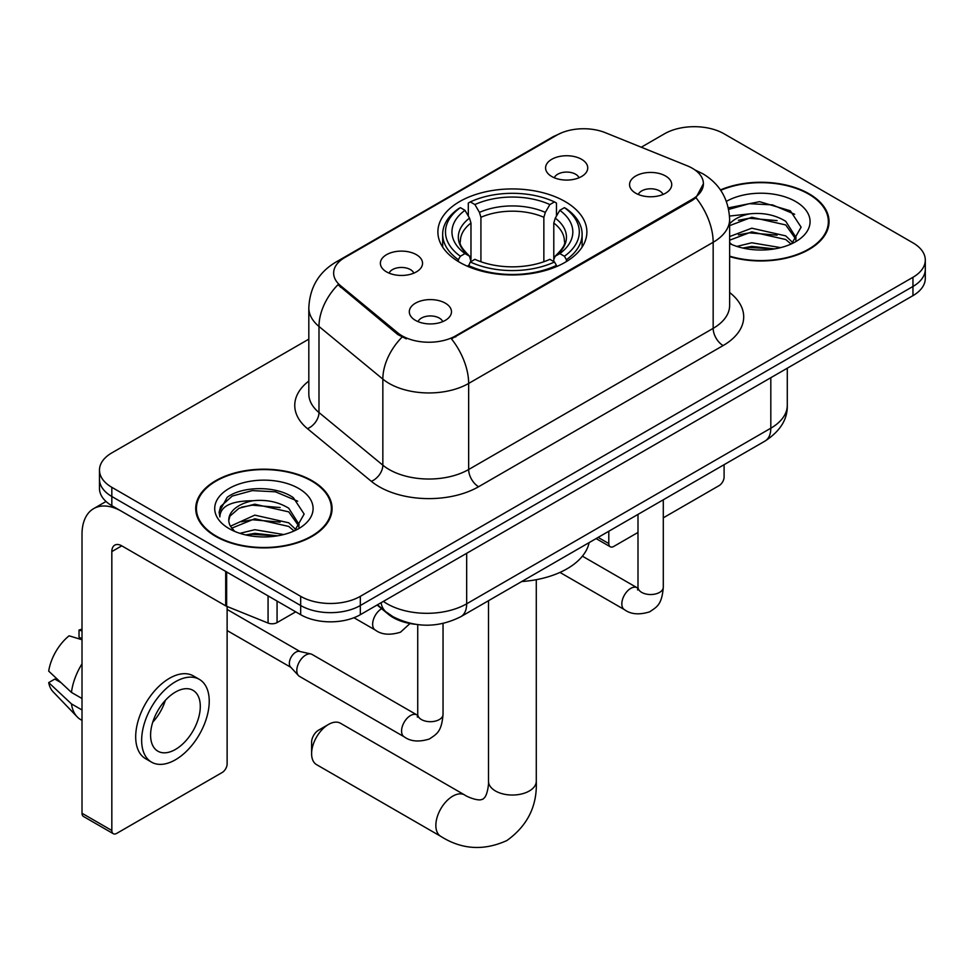 <?xml version="1.0" encoding="UTF-8"?>
<svg xmlns="http://www.w3.org/2000/svg" width="974" height="974" viewBox="0 0 974 974"><rect width="100%" height="100%" fill="white"/><g stroke="black" fill="none" stroke-linecap="round" stroke-linejoin="round"><path stroke-width="1.46" d="M565.066 201.533A74.499 43.014 0 0 0 483.883 192.207A74.499 43.014 0 0 0 437.886 231.946A74.499 43.014 0 0 0 459.716 262.359A74.499 43.014 0 0 0 540.899 271.685A74.499 43.014 0 0 0 586.884 231.946A74.499 43.014 0 0 0 565.066 201.533M386.556 271.892A21.087 12.175 180 0 1 382.368 268.447A21.087 12.175 180 0 1 389.357 253.313A21.087 12.175 180 0 1 416.373 254.677A21.087 12.175 180 0 1 420.561 268.447A21.087 12.175 180 0 1 386.556 271.892M413.804 273.146A12.65 7.305 0 0 0 410.407 269.591A12.65 7.305 0 0 0 397.952 267.74A12.65 7.305 0 0 0 389.125 273.146M551.747 176.513A21.087 12.175 180 0 1 547.571 173.068A21.087 12.175 180 0 1 554.547 157.946A21.087 12.175 180 0 1 581.563 159.298A21.087 12.175 180 0 1 585.751 173.068A21.087 12.175 180 0 1 551.747 176.513M578.994 177.779A12.65 7.305 0 0 0 575.61 174.224A12.65 7.305 0 0 0 563.142 172.361A12.65 7.305 0 0 0 554.316 177.779M415.484 320.373A21.087 12.175 180 0 1 411.296 316.94A21.087 12.175 180 0 1 418.284 301.806A21.087 12.175 180 0 1 445.301 303.158A21.087 12.175 180 0 1 449.477 316.94A21.087 12.175 180 0 1 415.484 320.373M442.732 321.639A12.65 7.305 0 0 0 439.335 318.084A12.65 7.305 0 0 0 426.868 316.233A12.65 7.305 0 0 0 418.053 321.639M635.742 193.217A21.087 12.175 180 0 1 631.554 189.772A21.087 12.175 180 0 1 638.542 174.638A21.087 12.175 180 0 1 665.559 176.002A21.087 12.175 180 0 1 669.735 189.772A21.087 12.175 180 0 1 635.742 193.217M662.99 194.471A12.65 7.305 0 0 0 659.593 190.916A12.65 7.305 0 0 0 647.126 189.066A12.65 7.305 0 0 0 638.311 194.471M687.23 165.799A37.949 21.915 180 0 1 692.295 168.246A37.949 21.915 180 0 1 703.411 183.745A37.949 21.915 180 0 1 692.295 199.244L455.735 335.811A37.949 21.915 180 0 1 397.806 332.889L340.498 285.638A37.949 21.915 180 0 1 333.644 273.073A37.949 21.915 180 0 1 344.759 257.574L556.775 135.167A37.949 21.915 180 0 1 605.378 132.708L687.23 165.799M415.082 624.273A42.174 24.35 180 0 1 388.407 614.314L377.121 605.012M729.636 256.6A68.18 39.362 0 0 0 829.044 221.622A68.18 39.362 0 0 0 809.077 193.789A68.18 39.362 0 0 0 720.456 189.918M312.106 480.718A68.18 39.362 0 0 0 237.814 472.183A68.18 39.362 0 0 0 195.725 508.55A68.18 39.362 0 0 0 215.692 536.382A68.18 39.362 0 0 0 289.996 544.904A68.18 39.362 0 0 0 332.073 508.55A68.18 39.362 0 0 0 312.106 480.718M196.431 512.093A68.18 39.362 0 0 0 196.2 513.14M703.411 183.745L695.972 197.698L692.295 200.364L451.461 338.867A49.199 28.404 60 0 1 468.652 383.439A56.224 32.459 180 0 1 389.137 383.439A56.224 32.459 180 0 1 382.843 379.105L318.985 326.46A56.224 32.459 180 0 1 308.819 307.833L308.819 393.91A56.224 32.459 0 0 0 318.985 412.538L382.843 465.182A56.224 32.459 0 0 0 389.137 469.517A56.224 32.459 0 0 0 468.652 469.517L713.163 328.36A56.224 32.459 0 0 0 729.636 305.398L729.636 219.32A56.224 32.459 180 0 1 713.163 242.282A49.199 28.404 -120 0 0 695.972 197.698M308.819 339.147L111.827 452.886A42.174 24.35 0 0 0 99.482 470.101L99.482 488.461A42.174 24.35 0 0 0 111.827 505.676L300.674 614.704L300.674 605.524A42.174 24.35 0 0 0 360.319 605.524L912.955 286.466A42.174 24.35 0 0 0 925.3 269.25A42.174 24.35 0 0 1 912.955 286.466L360.319 605.524A42.174 24.35 0 0 1 300.674 605.524L111.827 496.497L300.674 605.524L300.674 596.344A42.174 24.35 0 0 0 360.319 596.344L912.955 277.286A42.174 24.35 0 0 0 925.3 260.07A42.174 24.35 0 0 0 912.955 242.855L724.096 133.815A42.174 24.35 0 0 0 664.463 133.815L641.269 147.22M99.482 479.281A42.174 24.35 0 0 0 111.827 496.497A42.174 24.35 0 0 1 99.482 479.281M406.328 338.867L397.806 334.557L337.954 284.712A49.199 32.909 129.5 0 0 318.985 326.46L318.985 412.538A14.062 9.399 -50.5 0 1 307.467 428.67A70.286 40.579 180 0 1 308.819 381.041M99.482 470.101A42.174 24.35 0 0 0 111.827 487.317L300.674 596.344M331.61 513.14A68.18 39.362 0 0 0 331.379 512.093M828.582 226.212A68.18 39.362 0 0 0 828.35 225.164M300.674 614.704A42.174 24.35 0 0 0 360.319 614.704L912.955 295.646A42.174 24.35 0 0 0 925.3 278.43L925.3 260.07M729.636 256.15A67.474 38.96 0 0 0 828.35 221.622A67.474 38.96 0 0 0 808.59 194.07A67.474 38.96 0 0 0 720.723 190.307M736.88 246.422L751.782 242.782L780.661 247.627M742.712 248.017L751.782 246.422L774.61 248.894M729.636 236.548L751.782 228.196L785.726 235.878L792.958 242.782M729.636 240.201L751.782 231.849L785.726 239.519L791.071 244.048M729.526 216.058L749.822 213.842A35.137 20.284 0 0 0 729.636 223.813M749.822 213.842C763.299 212.429 775.267 214.913 785.726 221.305L796.014 237.498L795.77 240.164M729.636 225.615L751.782 217.263L785.726 224.945L795.904 239.312M729.636 242.526L731.632 244.462M729.636 243.561A49.199 28.404 0 0 0 795.661 241.71A49.199 28.404 0 0 0 795.661 201.533A49.199 28.404 0 0 0 726.409 201.35M791.655 243.78L801.115 227.149L790.328 210.786L759.562 201.679L728.345 207.864M728.674 209.422L749.274 203.676L772.467 204.893L794.662 214.256M738.414 220.27L749.274 218.261L777.106 220.611M738.414 234.844L749.274 232.835L777.106 235.184M743.649 248.224L749.274 247.408L774.087 248.979M598.146 537.404L608.799 543.553A7.025 4.054 120 0 0 610.26 546.767A7.025 4.054 120 0 0 613.766 546.426L637.994 532.437M663.294 517.827L719.129 485.6A7.025 4.054 120 0 0 724.096 476.992L724.096 464.683M608.799 543.553L608.799 531.256M216.191 536.09A67.474 38.96 0 0 0 289.728 544.539A67.474 38.96 0 0 0 331.379 508.55A67.474 38.96 0 0 0 311.607 480.998A67.474 38.96 0 0 0 238.082 472.56A67.474 38.96 0 0 0 196.431 508.55A67.474 38.96 0 0 0 216.191 536.09M239.908 533.338L254.811 529.698L283.69 534.543M245.74 534.945L254.811 533.35L277.639 535.822M230.436 526.203L254.811 515.124L288.754 522.807L295.986 529.698M231.654 528.2L254.811 518.765L288.754 526.447L294.099 530.964M294.684 530.708L304.144 514.065L293.357 497.702C276.202 485.417 242.209 485.989 227.198 497.3L219.101 512.129L219.868 516.902C220.319 506.212 231.313 500.831 252.85 500.758A35.137 20.284 0 0 0 228.768 520.019A35.137 20.284 0 0 0 230.473 526.264L234.661 531.39M252.85 500.758C266.328 499.345 278.296 501.841 288.754 508.233L299.042 524.414L298.799 527.092M228.768 520.42L229.961 516.11L239.056 508.233L254.811 504.191L288.754 511.874L298.933 526.24M298.689 488.461A49.199 28.404 0 0 0 229.121 488.461A49.199 28.404 0 0 0 229.121 528.626A49.199 28.404 0 0 0 298.689 528.626A49.199 28.404 0 0 0 298.689 488.461M219.101 512.47L220.623 506.468L232.226 496.083L252.303 490.604L275.496 491.821L297.691 501.184M241.442 507.198L252.303 505.177L280.135 507.539M241.442 521.772L252.303 519.751L280.135 522.113M246.678 535.152L252.303 534.336L277.103 535.907M311.607 753.693L311.607 742.225A9.837 5.686 -60 0 1 318.571 730.171L328.506 724.437A23.9 13.794 120 0 0 311.607 753.693A23.9 13.794 120 0 0 316.562 764.639L440.808 836.374A23.9 13.794 -60 0 1 437.143 817.223A23.9 13.794 -60 0 1 452.752 796.16A23.9 13.794 -60 0 1 464.695 794.979C466.035 796.172 475.19 800.324 480.462 799.861L482.97 799.155L484.833 797.341C487.864 793.006 488.851 782.986 488.498 781.245A23.9 13.794 180 0 0 495.498 790.998A23.9 13.794 180 0 0 529.284 790.998A23.9 13.794 180 0 0 536.284 781.245C537.307 805.973 527.506 825.745 506.87 840.55C483.749 851.008 461.725 849.62 440.808 836.374M458.377 261.568L458.377 259.693L460.373 256.247A66.914 38.631 0 0 1 460.373 207.657L464.975 210.311A60.449 34.894 0 0 0 464.975 253.581L469.517 256.174L470.978 261.592M470.978 259.376L470.978 223.046L469.517 218.139L464.975 210.311M468.311 216.07L468.311 203.055L470.308 201.91A66.914 38.631 0 0 1 554.474 201.91L549.872 204.564A60.449 34.894 0 0 0 474.91 204.564L479.452 212.393L480.925 217.299L480.925 261.738M543.857 261.738L543.857 217.299L545.33 212.393L549.872 204.564M521.687 581.551A77.311 44.634 0 0 0 589.136 542.603M468.311 265.427A69.726 40.251 0 0 0 556.471 265.427L554.474 261.982A66.914 38.631 0 0 1 470.308 261.982L468.311 266.62M556.471 266.62L556.471 265.427M460.373 207.657L458.377 208.789A69.726 40.251 0 0 0 442.671 234.247A69.726 40.251 0 0 0 458.377 259.693M554.474 201.91L556.471 203.055L556.471 216.07M470.308 261.982L474.91 259.327A60.449 34.894 0 0 0 549.872 259.327L554.474 261.982M464.975 253.581L460.373 256.247M474.91 204.564L470.308 201.91M469.517 218.139A54.069 31.217 0 0 0 469.517 256.174L469.772 256.332C462.09 248.906 458.961 243.865 460.385 241.211A52.012 30.024 0 0 1 470.978 223.046M566.405 259.693A69.726 40.251 0 0 0 582.111 234.247A69.726 40.251 0 0 0 566.405 208.789L564.409 207.657A66.914 38.631 0 0 1 564.409 256.247L566.405 259.693L566.405 261.568M564.409 256.247L559.807 253.581A60.449 34.894 0 0 0 559.807 210.311L564.409 207.657M559.807 210.311L555.265 218.139L553.792 223.046L553.792 259.376L555.265 256.174L559.807 253.581M553.792 223.046A52.012 30.024 0 0 1 564.396 241.211C565.809 243.877 562.68 248.93 555.01 256.332L555.265 256.174A54.069 31.217 0 0 0 555.265 218.139M553.792 261.592L553.792 259.376M464.695 794.979L340.462 723.244A23.9 13.794 120 0 0 328.506 724.437L318.571 730.171M443.036 623.457L443.036 714.392C441.599 732.229 436.462 734.128 429.388 738.998C418.942 742.237 410.541 741.506 404.186 736.819L299.42 676.333A12.65 7.305 -60 0 1 298.409 675.518A12.65 7.305 -60 0 1 296.802 670.55A12.65 7.305 -60 0 1 305.751 655.052A12.65 7.305 -60 0 1 310.852 653.956A12.65 7.305 -60 0 1 312.07 654.431L417.7 715.366M298.409 675.518L290.508 666.959A9.131 5.272 -60 0 1 289.351 663.367A9.131 5.272 -60 0 1 295.804 652.178A9.131 5.272 -60 0 1 299.493 651.387L310.852 653.956M277.066 601.08L277.066 622.593L295.706 611.842M225.7 571.421L121.774 511.411A56.224 32.459 -120 0 0 93.662 508.623A56.224 32.459 -120 0 0 82.011 534.373L82.011 813.266L111.827 830.481L111.827 551.588A14.062 8.121 60 0 1 114.737 545.148A14.062 8.121 60 0 1 121.774 545.842L225.7 605.852L225.7 571.421A7.025 4.054 0 0 0 226.638 571.872M111.827 830.481A7.025 4.054 120 0 0 113.288 833.695L83.472 816.48A7.025 4.054 -60 0 1 82.011 813.266M113.288 833.695A7.025 4.054 120 0 0 116.795 833.342L222.157 772.516A7.025 4.054 120 0 0 227.125 763.908L227.125 606.498M277.066 622.593A7.025 4.054 180 0 1 268.069 623.056L226.638 606.303A7.025 4.054 180 0 1 225.7 605.852M175.442 749.444A35.137 20.284 120 0 0 198.404 718.483A35.137 20.284 120 0 0 193.01 690.322A35.137 20.284 120 0 0 175.442 692.064A35.137 20.284 120 0 0 152.48 723.037A35.137 20.284 120 0 0 157.873 751.185A35.137 20.284 120 0 0 175.442 749.444M152.735 722.209A35.137 20.284 120 0 0 165.349 700.367M82.011 630.969L79.028 630.068L79.028 637.13L82.011 638.847M199.341 679.365L193.376 675.919A47.787 27.589 120 0 0 169.476 678.294A47.787 27.589 120 0 0 138.259 720.407A47.787 27.589 120 0 0 145.589 758.697L151.542 762.143A47.787 27.589 120 0 0 175.442 759.781A47.787 27.589 120 0 0 206.658 717.668A47.787 27.589 120 0 0 199.341 679.365A47.787 27.589 120 0 0 175.442 681.739A47.787 27.589 120 0 0 144.225 723.852A47.787 27.589 120 0 0 151.542 762.143M82.011 663.83A46.387 26.785 120 0 0 71.455 692.417L48.7 671.123A36.549 21.099 120 0 1 69.093 635.815L82.011 639.735M82.011 698.516L71.455 692.417M61.009 682.652L54.812 679.073L48.7 682.604L71.455 703.898L82.011 709.985M71.455 703.898A46.387 26.785 120 0 0 77.177 716.852A46.387 26.785 120 0 0 80.684 719.616L82.011 720.383M82.011 629.241A36.549 21.099 120 0 0 79.028 630.068M48.7 682.604A36.549 21.099 120 0 0 53.022 691.698L77.177 716.852M340.498 285.638L340.498 287.293M397.806 332.889L397.806 334.557M455.735 335.811L455.735 336.943M692.295 199.244L692.295 200.364M478.599 486.732A14.062 8.121 60 0 1 468.652 469.517L468.652 383.439L713.163 242.282L713.163 328.36A14.062 8.121 60 0 0 723.11 345.575L478.599 486.732A70.286 40.579 180 0 1 379.203 486.732A70.286 40.579 180 0 1 371.325 481.314L307.467 428.67M729.636 219.32C728.686 199.11 719.798 183.952 702.972 173.847L695.874 170.389A49.199 23.035 112 0 0 695.217 170.146M340.571 260.448A49.199 28.404 -120 0 0 335.47 262.359C318.656 272.464 309.769 287.622 308.819 307.833M335.47 262.359L552.648 136.981A49.199 28.404 60 0 1 556.373 135.398M402.006 337.162A49.199 32.909 129.5 0 0 382.843 379.105L382.843 465.182A14.062 9.399 -50.5 0 1 371.325 481.314M729.636 292.529A70.286 40.579 180 0 1 723.11 345.575M360.319 596.344L360.319 614.704M912.955 277.286L912.955 295.646M111.827 487.317L111.827 505.676M383.379 601.396A56.224 32.459 0 0 0 387.153 603.807A56.224 32.459 0 0 0 466.668 603.807L770.811 428.207A56.224 32.459 0 0 0 787.284 405.257C787.698 419.21 780.259 431.141 764.992 441.076L460.848 616.676A28.112 16.229 60 0 0 466.668 603.807L466.668 553.305M770.811 377.705L770.811 428.207A28.112 16.229 60 0 1 764.992 441.076M381.102 602.711A28.112 18.798 129.5 0 0 385.996 611.855L377.462 604.805M543.857 217.299A52.012 30.024 0 0 0 480.925 217.299M545.33 212.393A54.069 31.217 0 0 0 479.452 212.393M663.294 499.784L663.294 587.225A12.65 7.305 180 0 1 659.008 592.703A12.65 7.305 180 0 1 641.696 592.387A12.65 7.305 180 0 1 637.994 587.225L637.593 589.952M663.294 587.225C661.857 605.061 656.72 606.972 649.646 611.842C639.2 615.069 630.799 614.351 624.444 609.651A12.65 7.305 -60 0 1 622.508 599.521A12.65 7.305 -60 0 1 630.762 588.369A12.65 7.305 -60 0 1 631.335 588.065A12.65 7.305 -60 0 1 637.093 587.748L637.958 588.199M443.036 714.392A12.65 7.305 180 0 1 438.75 719.871A12.65 7.305 180 0 1 421.438 719.555A12.65 7.305 180 0 1 417.736 714.392L417.335 717.12M404.186 736.819A12.65 7.305 -60 0 1 402.25 726.689A12.65 7.305 -60 0 1 410.504 715.537A12.65 7.305 -60 0 1 411.077 715.233A12.65 7.305 -60 0 1 416.835 714.904M353.952 617.723L375.258 630.032A12.65 7.305 -60 0 1 373.322 619.89A12.65 7.305 -60 0 1 381.589 608.738A12.65 7.305 -60 0 1 381.625 608.726M111.827 551.588L121.774 545.842M226.638 571.957L226.638 606.303M268.069 623.056L268.069 595.881M552.648 136.981L561.657 132.781M695.874 170.389L695.132 170.085M460.848 616.676C438.227 628.035 415.594 628.035 392.972 616.676L385.996 611.855M787.284 405.257L787.284 368.196M828.35 227.259L828.35 221.622M610.26 546.767L596.088 538.585M331.379 514.187L331.379 508.55M196.431 514.187L196.431 508.55M536.284 579.688L536.284 781.245M442.671 247.104L442.671 234.247M582.111 247.104L582.111 234.247M488.498 600.714L488.498 781.245M624.444 609.651L559.953 572.42M637.994 514.394L637.994 587.225M637.093 587.748L582.403 556.166M227.125 630.543L290.836 667.324M417.736 624.638L417.736 714.392M227.125 609.444L299.968 651.496M375.258 630.032C381.491 634.695 389.892 635.425 400.472 632.211L409.993 623.518M93.662 508.623L106.02 501.488"/></g></svg>

